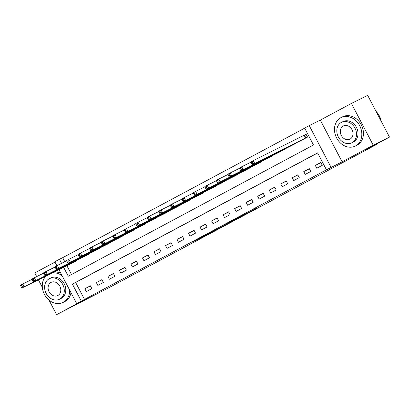 <?xml version="1.0" encoding="UTF-8"?>
<svg xmlns="http://www.w3.org/2000/svg" width="410" height="410" viewBox="0 0 410 410"><rect width="100%" height="100%" fill="white"/><g stroke="black" fill="none" stroke-linecap="round" stroke-linejoin="round"><path stroke-width="0.61" d="M245.687 214.051L256.65 208.177L233.669 220.026L245.687 214.051M200.444 238.118L216.09 229.897L202.847 236.514L191.906 242.397L213.2 231.394L200.444 238.118M317.653 152.976L75.66 282.495L84.506 299.418L76.644 303.502L58.932 269.616M389.5 137.094L373.233 145.186L351.411 103.443L367.678 95.351L389.5 137.094L365.305 150.045L377.015 144.217L108.773 287.779L56.595 314.649L87.709 297.998L76.644 303.502M351.411 103.443L320.302 120.094L342.124 161.837L373.233 145.186M342.124 161.837L326.452 169.807L317.606 152.884L72.406 284.115L81.257 301.037M84.506 299.418L326.452 169.807M231.542 221.615L244.232 214.84L231.44 221.426M229.692 222.63L205.774 234.961L229.677 222.604M54.996 262.087L34.773 272.906L36.705 276.596M38.396 279.83L42.343 287.379M48.969 300.064L56.595 314.649M320.82 162.473L315.29 165.435L316.766 168.254L322.296 165.297L320.82 162.473M309.299 168.643L303.769 171.6L305.24 174.419L310.77 171.462L309.299 168.643M297.773 174.809L292.243 177.766L293.719 180.59L299.249 177.627L297.773 174.809M286.252 180.974L280.722 183.936L282.198 186.755L287.728 183.793L286.252 180.974M274.731 187.139L269.201 190.102L270.672 192.92L276.207 189.963L274.731 187.139M263.21 193.31L257.675 196.267L259.151 199.091L264.681 196.129L263.21 193.31M251.684 199.475L246.154 202.437L247.63 205.256L253.16 202.294L251.684 199.475M240.163 205.641L234.633 208.603L236.109 211.422L241.639 208.464L240.163 205.641M228.642 211.811L223.112 214.768L224.583 217.587L230.118 214.63L228.642 211.811M217.121 217.976L211.586 220.934L213.062 223.757L218.591 220.795L217.121 217.976M205.594 224.142L200.065 227.104L201.541 229.923L207.07 226.961L205.594 224.142M194.073 230.307L188.544 233.269L190.02 236.088L195.549 233.131L194.073 230.307M182.552 236.478L177.023 239.435L178.493 242.259L184.023 239.296L182.552 236.478M171.026 242.643L165.496 245.605L166.972 248.424L172.502 245.462L171.026 242.643M159.505 248.808L153.975 251.771L155.451 254.589L160.981 251.632L159.505 248.808M147.984 254.979L142.454 257.936L143.925 260.76L149.46 257.798L147.984 254.979M136.463 261.144L130.928 264.101L132.404 266.925L137.934 263.963L136.463 261.144M124.937 267.31L119.407 270.272L120.883 273.091L126.413 270.134L124.937 267.31M113.416 273.475L107.886 276.437L109.362 279.256L114.892 276.299L113.416 273.475M101.895 279.646L96.365 282.603L97.836 285.427L103.371 282.464L101.895 279.646M90.374 285.811L84.839 288.773L86.315 291.592L91.845 288.63L90.374 285.811M304.681 128.161L62.684 257.675L64.811 261.744M66.866 265.67L71.483 274.5M301.996 140L307.551 137.089L306.075 134.27L304.574 135.075M295.907 143.028L296.025 143.259L290.47 146.17M284.386 149.194L284.504 149.424L278.949 152.335M272.865 155.364L267.428 158.501M261.339 161.53L261.462 161.755L255.901 164.671M249.818 167.695L249.936 167.926L244.38 170.837M238.297 173.866L232.859 177.002M226.776 180.031L221.338 183.167M215.25 186.196L215.368 186.427L209.812 189.338M203.729 192.362L203.847 192.592L198.291 195.503M192.208 198.532L186.77 201.669M180.682 204.698L180.805 204.923L175.249 207.839M169.161 210.863L169.279 211.094L163.723 214.005M157.64 217.034L152.202 220.17M146.119 223.199L140.681 226.335M134.593 229.364L134.716 229.595L129.155 232.506M123.072 235.53L123.19 235.76L117.634 238.671M111.551 241.7L106.113 244.837M100.03 247.865L100.148 248.096L94.592 251.007M88.504 254.031L88.621 254.261L83.066 257.172M76.983 260.201L71.545 263.338M377.015 144.217L376.836 143.869M56.887 265.706L54.822 261.759L59.435 259.294L61.561 263.363M62.684 257.675L59.435 259.294M63.611 267.284L68.28 276.217L313.476 144.986L304.63 128.063L309.237 125.593L331.06 167.336M320.302 120.094L309.237 125.593M75.66 282.495L72.406 284.115M315.29 165.435L320.907 162.642M303.769 171.6L309.386 168.807M292.243 177.766L297.86 174.973M280.722 183.936L286.339 181.138M269.201 190.102L274.818 187.308M257.675 196.267L263.297 193.474M246.154 202.437L251.771 199.639M234.633 208.603L240.25 205.81M223.112 214.768L228.729 211.975M211.586 220.934L217.203 218.14M200.065 227.104L205.682 224.306M188.544 233.269L194.161 230.476M177.023 239.435L182.64 236.642M165.496 245.605L171.113 242.807M153.975 251.771L159.592 248.978M142.454 257.936L148.071 255.143M130.928 264.101L136.55 261.308M119.407 270.272L125.024 267.474M107.886 276.437L113.503 273.644M96.365 282.603L101.982 279.81M84.839 288.773L90.456 285.975M241.869 216.08L228.073 223.081L241.869 216.08M221.856 226.725L227.237 223.88L221.856 226.725M251.238 162.739L251.827 163.867L252.75 163.375L252.155 162.247L251.238 162.739L250.946 161.842L253.252 160.607L254.728 163.431L252.422 164.661L303.518 139.246M306.091 134.296L253.252 160.607L252.155 162.247M306.05 137.893L254.728 163.431L252.75 163.375M252.422 164.661L251.827 163.867M239.712 168.905L240.301 170.032L241.223 169.54L240.634 168.413L239.712 168.905L239.425 168.008L241.731 166.773L243.207 169.596L240.901 170.826L291.997 145.417M251.043 162.14L241.731 166.773L240.634 168.413M294.529 144.059L243.207 169.596L241.223 169.54M240.901 170.826L240.301 170.032M228.191 175.07L228.78 176.203L229.702 175.705L229.113 174.578L228.191 175.07L227.904 174.173L230.21 172.943L231.681 175.762L229.38 176.997L280.476 151.582M239.522 168.31L230.21 172.943L229.113 174.578M283.008 150.224L231.681 175.762L229.702 175.705M229.38 176.997L228.78 176.203M216.67 181.24L217.259 182.368L218.181 181.876L217.592 180.743L216.67 181.24L216.383 180.344L218.684 179.108L220.16 181.927L217.853 183.162L268.95 157.748M228.001 174.475L218.684 179.108L217.592 180.743M271.481 156.394L220.16 181.927L218.181 181.876M217.853 183.162L217.259 182.368M205.149 187.406L205.738 188.533L206.655 188.041L206.066 186.914L205.149 187.406L204.856 186.509L207.163 185.274L208.639 188.098L206.332 189.328L257.429 163.913M216.475 180.641L207.163 185.274L206.066 186.914M259.96 162.56L208.639 188.098L206.655 188.041M206.332 189.328L205.738 188.533M381.172 121.165A15.913 13.069 -116.4 0 0 376.047 111.361M355.526 145.924A15.913 13.069 -116.4 0 0 359.77 125.829A15.913 13.069 -116.4 0 0 341.069 117.573A15.913 13.069 -116.4 0 0 340.782 117.721A15.913 13.069 -116.4 0 0 336.543 137.816A15.913 13.069 -116.4 0 0 355.244 146.073A15.913 13.069 -116.4 0 0 355.526 145.924M355.244 146.073L356.869 145.263A15.913 13.069 -116.4 0 0 357.156 145.114A15.913 13.069 -116.4 0 0 361.394 125.019A15.913 13.069 -116.4 0 0 342.693 116.763L341.069 117.573M342.847 121.667A11.459 9.409 63.6 0 1 343.052 121.56A11.459 9.409 63.6 0 1 356.515 127.505A11.459 9.409 63.6 0 1 353.466 141.973A11.459 9.409 63.6 0 1 353.261 142.08L351.765 142.823A11.459 9.409 -116.4 0 0 351.97 142.721A11.459 9.409 -116.4 0 0 355.019 128.248A11.459 9.409 -116.4 0 0 341.556 122.308A11.459 9.409 -116.4 0 0 341.351 122.411A11.459 9.409 -116.4 0 0 338.296 136.884A11.459 9.409 -116.4 0 0 351.765 142.823M343.237 126.024A7.385 6.063 -116.4 0 0 341.274 135.346A7.385 6.063 -116.4 0 0 349.95 139.18A7.385 6.063 -116.4 0 0 350.078 139.108A7.385 6.063 -116.4 0 0 352.046 129.785A7.385 6.063 -116.4 0 0 343.37 125.957A7.385 6.063 -116.4 0 0 343.237 126.024M45.961 276.068A15.913 13.069 -116.4 0 0 45.325 295.923A15.913 13.069 -116.4 0 0 63.037 302.462A15.913 13.069 -116.4 0 0 63.319 302.313A15.913 13.069 -116.4 0 0 69.618 290.06M62.13 275.74A15.913 13.069 -116.4 0 0 52.28 272.922M63.037 302.462L64.662 301.652A15.913 13.069 -116.4 0 0 64.949 301.504A15.913 13.069 -116.4 0 0 70.997 292.699M60.803 273.198A15.913 13.069 -116.4 0 0 53.91 272.112M50.64 278.062A11.459 9.409 63.6 0 1 50.845 277.954A11.459 9.409 63.6 0 1 64.308 283.899A11.459 9.409 63.6 0 1 61.254 298.367A11.459 9.409 63.6 0 1 61.049 298.475L59.552 299.218A11.459 9.409 -116.4 0 0 59.757 299.11A11.459 9.409 -116.4 0 0 62.812 284.642A11.459 9.409 -116.4 0 0 49.349 278.697A11.459 9.409 -116.4 0 0 49.144 278.805A11.459 9.409 -116.4 0 0 46.089 293.273A11.459 9.409 -116.4 0 0 59.552 299.218M51.03 282.413A7.385 6.063 -116.4 0 0 49.062 291.741A7.385 6.063 -116.4 0 0 57.738 295.569A7.385 6.063 -116.4 0 0 57.871 295.502A7.385 6.063 -116.4 0 0 59.839 286.175A7.385 6.063 -116.4 0 0 51.163 282.346A7.385 6.063 -116.4 0 0 51.03 282.413M193.623 193.571L194.212 194.699L195.134 194.207L194.545 193.079L193.623 193.571L193.335 192.674L195.642 191.444L197.113 194.263L194.811 195.498L245.908 170.083M204.954 186.811L195.642 191.444L194.545 193.079M248.439 168.725L197.113 194.263L195.134 194.207M194.811 195.498L194.212 194.699M182.101 199.742L182.691 200.869L183.613 200.372L183.024 199.245L182.101 199.742L181.814 198.845L184.116 197.61L185.592 200.428L183.29 201.664L234.382 176.249M193.433 192.977L184.116 197.61L183.024 199.245M236.913 174.896L185.592 200.428L183.613 200.372M183.29 201.664L182.691 200.869M170.58 205.907L171.17 207.035L172.092 206.543L171.503 205.415L170.58 205.907L170.293 205.01L172.595 203.775L174.071 206.599L171.764 207.829L222.861 182.414M181.912 199.142L172.595 203.775L171.503 205.415M225.392 181.061L174.071 206.599L172.092 206.543M171.764 207.829L171.17 207.035M159.054 212.072L159.649 213.2L160.566 212.708L159.977 211.58L159.054 212.072L158.767 211.176L161.074 209.946L162.55 212.764L160.243 213.999L211.34 188.585M170.386 205.308L161.074 209.946L159.977 211.58M213.871 187.226L162.55 212.764L160.566 212.708M160.243 213.999L159.649 213.2M147.533 218.238L148.123 219.37L149.045 218.873L148.456 217.746L147.533 218.238L147.246 217.341L149.553 216.111L151.023 218.93L148.722 220.165L199.819 194.75M158.865 211.478L149.553 216.111L148.456 217.746M202.35 193.392L151.023 218.93L149.045 218.873M148.722 220.165L148.123 219.37M136.012 224.408L136.602 225.536L137.524 225.044L136.935 223.916L136.012 224.408L135.725 223.511L138.026 222.276L139.502 225.095L137.196 226.33L188.292 200.915M147.344 217.643L138.026 222.276L136.935 223.916M190.824 199.562L139.502 225.095L137.524 225.044M137.196 226.33L136.602 225.536M124.491 230.574L125.081 231.701L126.003 231.209L125.409 230.082L124.491 230.574L124.199 229.677L126.505 228.442L127.981 231.266L125.675 232.496L176.772 207.081M135.823 223.809L126.505 228.442L125.409 230.082M179.303 205.728L127.981 231.266L126.003 231.209M125.675 232.496L125.081 231.701M112.965 236.739L113.555 237.867L114.477 237.375L113.888 236.247L112.965 236.739L112.678 235.842L114.984 234.612L116.46 237.431L114.154 238.666L165.25 213.251M124.297 229.979L114.984 234.612L113.888 236.247M167.782 211.893L116.46 237.431L114.477 237.375M114.154 238.666L113.555 237.867M101.444 242.91L102.034 244.037L102.956 243.545L102.367 242.412L101.444 242.91L101.157 242.013L103.463 240.778L104.934 243.596L102.633 244.832L153.729 219.417M112.776 236.145L103.463 240.778L102.367 242.412M156.261 218.064L104.934 243.596L102.956 243.545M102.633 244.832L102.034 244.037M89.923 249.075L90.513 250.202L91.435 249.71L90.846 248.583L89.923 249.075L89.636 248.178L91.937 246.943L93.413 249.767L91.107 250.997L142.203 225.582M101.255 242.31L91.937 246.943L90.846 248.583M144.735 224.229L93.413 249.767L91.435 249.71M91.107 250.997L90.513 250.202M78.402 255.24L78.992 256.368L79.909 255.876L79.32 254.748L78.402 255.24L78.11 254.343L80.416 253.113L81.892 255.932L79.586 257.167L130.682 231.752M89.728 248.475L80.416 253.113L79.32 254.748M133.214 230.394L81.892 255.932L79.909 255.876M79.586 257.167L78.992 256.368M66.876 261.411L67.465 262.538L68.388 262.041L67.799 260.914L66.876 261.411L66.589 260.514L68.895 259.279L70.366 262.098L68.065 263.333L119.161 237.918M78.207 254.646L68.895 259.279L67.799 260.914M121.693 236.565L70.366 262.098L68.388 262.041M68.065 263.333L67.465 262.538M55.355 267.576L55.944 268.704L56.867 268.212L56.278 267.084L55.355 267.576L55.068 266.679L57.369 265.444L58.845 268.263L56.544 269.498L107.635 244.083M66.686 260.811L57.369 265.444L56.278 267.084M110.167 242.73L58.845 268.263L56.867 268.212M56.544 269.498L55.944 268.704M43.834 273.742L44.423 274.869L45.346 274.377L44.757 273.25L43.834 273.742L43.547 272.845L45.848 271.61L47.324 274.433L45.018 275.663L96.114 250.249M55.165 266.977L45.848 271.61L44.757 273.25M98.646 248.896L47.324 274.433L45.346 274.377M45.018 275.663L44.423 274.869M32.308 279.907L32.902 281.04L33.82 280.542L33.23 279.415L32.308 279.907L32.021 279.01L34.327 277.78L35.803 280.599L33.497 281.834L84.593 256.419M43.639 273.147L34.327 277.78L33.23 279.415M87.125 255.061L35.803 280.599L33.82 280.542M33.497 281.834L32.902 281.04M20.787 286.077L21.376 287.205L22.299 286.713L21.709 285.58L20.787 286.077L20.5 285.181L22.806 283.945L24.277 286.764L21.976 287.999L73.072 262.584M32.118 279.312L22.806 283.945L21.709 285.58M75.604 261.231L24.277 286.764L22.299 286.713M21.976 287.999L21.376 287.205M304.445 135.136L305.921 137.96M304.138 135.295L305.609 138.114M294.257 143.854L294.401 144.125M293.944 144.007L294.088 144.284M282.731 150.019L282.874 150.291M282.423 150.173L282.567 150.45M271.21 156.184L271.353 156.461M270.897 156.338L271.046 156.615M259.689 162.35L259.832 162.626M259.376 162.509L259.52 162.78M248.168 168.52L248.306 168.792M247.855 168.674L247.999 168.951M236.642 174.686L236.785 174.962M236.334 174.839L236.478 175.116M225.121 180.851L225.264 181.128M224.808 181.005L224.957 181.281M213.6 187.022L213.743 187.293M213.287 187.175L213.431 187.452M202.074 193.187L202.217 193.458M201.766 193.341L201.91 193.617M190.553 199.352L190.696 199.629M190.245 199.506L190.389 199.783M179.032 205.523L179.175 205.794M178.719 205.676L178.862 205.953M167.511 211.688L167.654 211.96M167.198 211.842L167.341 212.119M155.984 217.853L156.128 218.13M155.677 218.007L155.821 218.284M144.463 224.019L144.607 224.296M144.151 224.178L144.299 224.449M132.942 230.189L133.086 230.461M132.63 230.343L132.773 230.62M121.421 236.355L121.56 236.626M121.109 236.508L121.252 236.785M109.895 242.52L110.039 242.797M109.588 242.674L109.731 242.951M98.374 248.691L98.518 248.962M98.062 248.844L98.21 249.121M86.853 254.856L86.997 255.128M86.541 255.01L86.684 255.286M75.327 261.021L75.471 261.298M75.02 261.175L75.163 261.452M343.052 121.56L341.556 122.308M50.845 277.954L49.349 278.697"/></g></svg>
